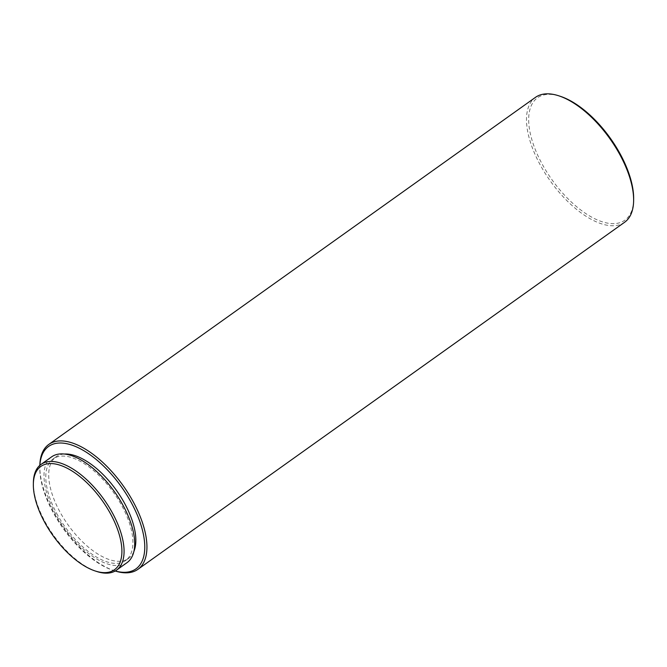 <?xml version="1.0" encoding="UTF-8"?>
<svg xmlns="http://www.w3.org/2000/svg" width="667" height="667" viewBox="0 0 667 667"><rect width="100%" height="100%" fill="white"/><g stroke="black" fill="none" stroke-linecap="round" stroke-linejoin="round"><path stroke-width="0.5" stroke-dasharray="3.33 2.5" d="M96.798 571.502A64.957 30.932 54.5 0 1 45.898 523.262A64.957 30.932 54.5 0 1 33.375 482.574M127.055 562.631A64.957 30.932 54.5 0 1 56.52 515.691A64.957 30.932 54.5 0 1 51.626 456.853M57.812 515.458A62.406 29.715 54.5 0 1 53.11 458.929A62.406 29.715 54.5 0 1 120.877 504.019A62.406 29.715 54.5 0 1 125.571 560.547A62.406 29.715 54.5 0 1 57.812 515.458M133.892 551.442A62.406 29.715 54.5 0 1 128.506 558.454A62.406 29.715 54.5 0 1 60.739 513.365A62.406 29.715 54.5 0 1 56.045 456.845A62.406 29.715 54.5 0 1 64.432 454.035M115.224 570.985A75.188 35.801 54.5 0 1 113.19 570.368A75.188 35.801 54.5 0 1 54.277 514.54A75.188 35.801 54.5 0 1 39.787 467.434A75.188 35.801 54.5 0 1 39.87 465.316M115.166 571.01A76.722 36.535 54.5 0 1 114.716 570.869A76.722 36.535 54.5 0 1 54.602 513.898A76.722 36.535 54.5 0 1 39.812 465.833A76.722 36.535 54.5 0 1 39.828 465.358M624.612 222.261A76.722 36.535 54.5 0 1 541.296 166.825A76.722 36.535 54.5 0 1 535.518 97.324M633.65 199.225A75.188 35.801 54.5 0 1 600.267 221.102A75.188 35.801 54.5 0 1 543.171 165.9A75.188 35.801 54.5 0 1 560.247 96.29M53.11 458.929L56.045 456.845M39.787 467.434L39.812 465.833M113.19 570.368L114.716 570.869M125.571 560.547L128.506 558.454"/><path stroke-width="1" d="M45.573 523.903A63.423 30.198 54.5 0 1 33.35 484.175A63.423 30.198 54.5 0 1 61.506 465.716A63.423 30.198 54.5 0 1 109.671 512.281A63.423 30.198 54.5 0 1 95.273 571.002A63.423 30.198 54.5 0 1 45.573 523.903M33.35 484.175L33.375 482.574A64.957 30.932 54.5 0 1 41.004 464.424A64.957 30.932 54.5 0 1 111.547 511.356A64.957 30.932 54.5 0 1 116.442 570.202A64.957 30.932 54.5 0 1 96.798 571.502L95.273 571.002M41.004 464.424L51.626 456.853A64.957 30.932 54.5 0 1 122.169 503.785A64.957 30.932 54.5 0 1 127.055 562.631L116.442 570.202M64.432 454.035A62.406 29.715 54.5 0 1 123.804 501.934A62.406 29.715 54.5 0 1 133.892 551.442M39.87 465.316A75.188 35.801 54.5 0 1 74.212 445.956A75.188 35.801 54.5 0 1 130.265 500.759A75.188 35.801 54.5 0 1 115.224 570.985M39.828 465.358A76.722 36.535 54.5 0 1 48.824 444.397A76.722 36.535 54.5 0 1 132.141 499.833A76.722 36.535 54.5 0 1 137.919 569.335A76.722 36.535 54.5 0 1 115.166 571.01M48.824 444.397L535.518 97.324A76.722 36.535 54.5 0 1 558.721 95.79A76.722 36.535 54.5 0 1 618.834 152.768A76.722 36.535 54.5 0 1 633.625 200.825A76.722 36.535 54.5 0 1 624.612 222.261L137.919 569.335M558.721 95.79L560.247 96.29A75.188 35.801 54.5 0 1 619.159 152.118A75.188 35.801 54.5 0 1 633.65 199.225L633.625 200.825"/></g></svg>
